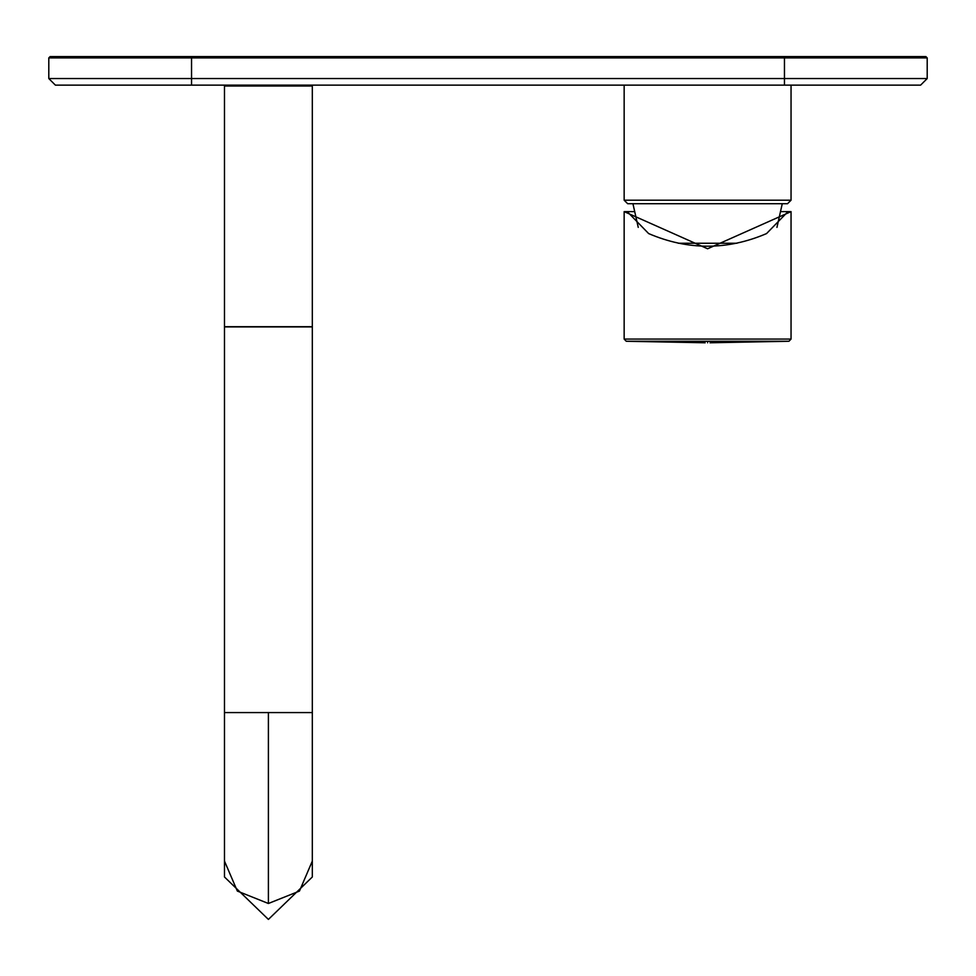 <?xml version="1.0" encoding="UTF-8"?>
<svg xmlns="http://www.w3.org/2000/svg" width="976" height="976" viewBox="0 0 976 976"><rect width="100%" height="100%" fill="white"/><g stroke="black" fill="none" stroke-linecap="round" stroke-linejoin="round"><path stroke-width="1.46" d="M268.4 712.59L312.32 712.59L312.32 326.911L224.48 326.911L224.48 712.59L268.4 712.59L268.4 903.495L237.339 891.076L224.48 861.076L224.48 876.985L268.4 919.416L312.32 876.985L312.32 861.076L299.461 891.076L268.4 903.495M268.4 86.01L224.48 86.01L224.48 326.692L312.32 326.692L312.32 86.01L268.4 86.01M791.048 339.075L624.152 339.075L624.152 211.621L633.949 211.621L627.226 211.621L648.65 233.581C687.946 250.405 727.254 250.405 766.55 233.581L787.974 211.621L791.048 211.621L791.048 339.075L788.937 341.271L710.028 342.771M781.251 211.621L787.974 211.621L781.251 211.621M791.048 211.621L707.6 248.782L624.152 211.621M707.6 342.771L707.6 341.271L788.937 341.271M678.222 243.244L736.978 243.244M627.666 203.716L787.534 203.716L791.048 200.202L624.152 200.202L627.666 203.716M784.46 56.584L925.882 56.584L784.46 56.584L784.46 57.901L927.2 57.901L784.46 57.901L784.46 78.544L927.2 78.544L784.46 78.544L784.46 85.132L920.612 85.132L55.388 85.132L191.54 85.132L191.54 78.544L48.8 78.544L191.54 78.544L191.54 57.901L48.8 57.901L191.54 57.901L191.54 56.584L50.118 56.584L784.46 56.584M729.56 244.415L729.56 243.244M685.64 243.244L685.64 244.415M624.152 339.075L626.263 341.271L707.6 341.271M784.46 78.544L191.54 78.544M191.54 57.901L784.46 57.901M312.32 712.59L312.32 861.076M224.48 861.076L224.48 712.59L224.48 861.076M229.75 85.132L228.872 86.01M307.05 85.132L307.928 86.01M626.263 341.271L705.172 342.771M638.243 227.384L632.936 203.716M782.264 203.716L776.957 227.384M624.152 85.132L624.152 200.202M791.048 85.132L791.048 200.202M925.882 56.584L927.2 57.901L927.2 78.544L920.612 85.132M50.118 56.584L48.8 57.901L48.8 78.544L55.388 85.132"/></g></svg>
